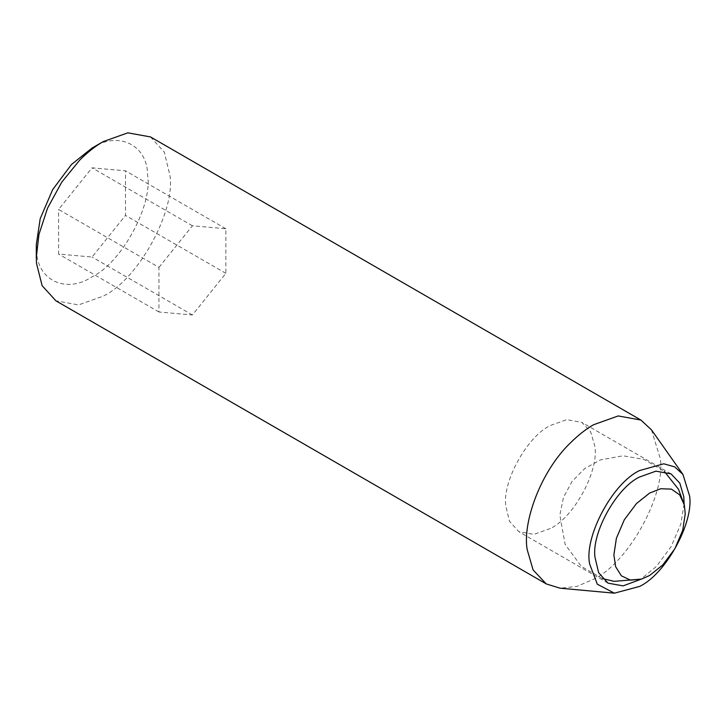 <?xml version="1.0" encoding="UTF-8"?>
<svg xmlns="http://www.w3.org/2000/svg" width="726" height="726" viewBox="0 0 726 726"><rect width="100%" height="100%" fill="white"/><g stroke="black" fill="none" stroke-linecap="round" stroke-linejoin="round"><path stroke-width="0.54" stroke-dasharray="3.63 2.72" d="M684.11 504.062L680.761 524.335L671.06 546.723L656.513 566.325L640.631 579.366M550.326 528.519L533.909 534.381L518.781 531.641L509.434 521.195L505.804 505.859C502.138 482.037 527.04 436.435 550.326 425.518L566.743 419.655L581.862 422.396L590.628 431.698L594.612 445.365C599.885 468.815 574.747 517.048 550.326 528.519M150.509 136.933L164.276 152.07L169.975 175.601C175.483 211.348 138.121 279.746 103.201 296.126L78.571 304.92L55.893 300.809M92.048 148.059C117.775 130.762 147.541 144.347 147.632 175.293C152.823 204.923 121.587 262.966 92.048 276.815C66.329 294.112 36.563 280.526 36.472 249.572L36.3 244.626M651.458 429.837L660.351 458.714C665.851 494.46 628.489 562.859 593.569 579.239L576.816 586.454L560.036 588.196M158.949 267.386L192.399 225.777L225.85 228.763L225.85 273.357L192.399 314.975L158.949 311.989L158.949 267.386L58.597 209.451L92.048 167.833L125.498 170.819L125.498 215.422L92.048 257.04L58.597 254.046L58.597 209.451M192.399 225.777L92.048 167.833M158.949 311.989L58.597 254.046M192.399 314.975L92.048 257.04M225.85 273.357L125.498 215.422M225.85 228.763L125.498 170.819M607.989 583.141L518.781 531.641M671.06 473.897L581.862 422.396M602.462 578.568L581.263 566.325L565.137 544.418L559.837 515.151L563.467 497.446L572.061 481.392L584.802 468.515L600.366 459.912L623.053 455.783L643.98 459.449L664.335 471.401"/><path stroke-width="1.09" d="M640.631 579.366L623.108 585.882L607.989 583.141L598.641 572.696L595.002 557.359C591.336 533.537 616.247 487.936 639.524 477.018L655.941 471.156L671.06 473.897L679.835 483.198L683.81 496.865L684.11 504.062M614.368 593.169L560.036 588.196L546.27 583.922L55.893 300.809L42.126 285.672L36.509 263.438L36.3 257.494L38.959 234.38L47.544 208.144L61.755 182.162L79.678 160.137C87.71 152.133 95.551 145.962 103.201 141.624L127.83 132.831L150.509 136.933L640.877 420.045L651.458 429.837L682.939 474.405L689.609 496.067C693.738 522.874 665.715 574.166 639.524 586.454L614.368 593.169L597.298 584.194L589.703 564.12C583.768 537.748 612.054 483.48 639.524 470.575L663.755 463.796L674.617 466.845L682.939 474.405M36.3 257.494L36.3 244.626L40.211 218.671L52.626 189.677L71.529 164.43L92.048 148.059L103.201 141.624M546.27 583.922L533.111 569.964L527.14 549.464C522.475 522.348 540.552 471.728 570.046 443.25C578.077 435.246 585.918 429.075 593.569 424.737L618.198 415.944L640.877 420.045M649.561 575.509L641.548 579.085L630.522 580.147L621.338 575.809L615.648 566.707L613.878 554.909L616.383 538.302L624.333 519.743L636.43 503.59L649.561 493.108L660.66 488.743L671.387 489.115L679.736 494.905L684.328 504.987L685.244 513.709L682.73 530.325L674.79 548.874L662.693 565.037L649.561 575.509M641.548 579.085L614.123 581.335L602.462 578.568M664.335 471.401L678.511 489.288L684.328 504.987"/></g></svg>
